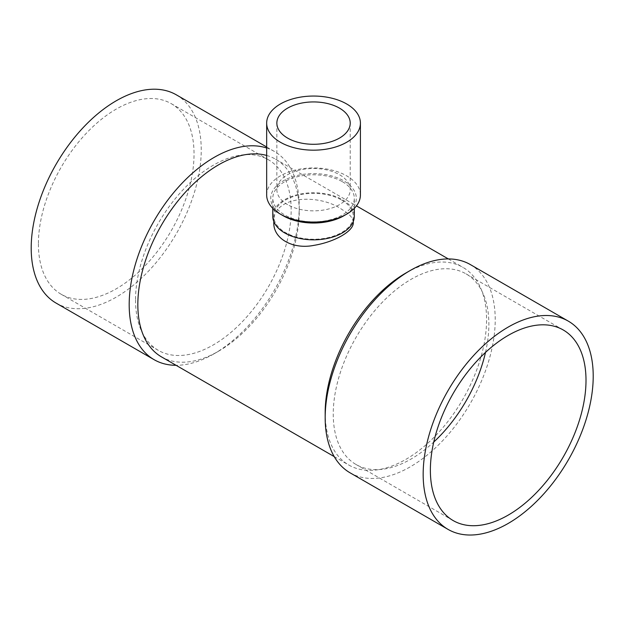 <?xml version="1.0" encoding="UTF-8"?>
<svg xmlns="http://www.w3.org/2000/svg" width="624" height="624" viewBox="0 0 624 624"><rect width="100%" height="100%" fill="white"/><g stroke="black" fill="none" stroke-linecap="round" stroke-linejoin="round"><path stroke-width="0.47" stroke-dasharray="3.12 2.34" d="M266.666 195A46.87 27.058 180 0 1 295.604 169.993A46.87 27.058 180 0 1 346.687 175.859A46.87 27.058 180 0 1 360.415 195M283.28 215.795A42.799 24.71 180 0 1 283.28 180.851A42.799 24.71 180 0 1 343.801 180.851A42.799 24.71 180 0 1 343.801 215.795M266.666 155.454A114.122 65.894 -60 0 1 275.597 159.206A114.122 65.894 -60 0 1 299.231 211.45A114.122 65.894 -60 0 1 218.54 351.218A114.122 65.894 -60 0 1 218.533 351.218A114.122 65.894 -60 0 1 161.476 356.873M325.174 412.784A114.122 65.894 120 0 0 348.808 465.036A114.122 65.894 120 0 0 405.873 459.381A114.122 65.894 120 0 0 486.572 319.605A114.122 65.894 120 0 0 462.938 267.361A114.122 65.894 120 0 0 405.873 273.016M353.278 222.511C353.246 219.125 350.938 215.732 346.375 212.347L341.64 209.266C318.817 193.237 272.041 195.624 273.803 222.472M341.64 200.07A39.741 22.948 180 0 1 353.278 216.294A39.741 22.948 180 0 1 313.544 239.242A39.741 22.948 180 0 1 273.803 216.294A39.741 22.948 180 0 1 298.334 195.101A39.741 22.948 180 0 1 341.64 200.07M342.365 181.685A40.763 23.533 180 0 1 354.299 198.323A40.763 23.533 180 0 1 313.544 221.855A40.763 23.533 180 0 1 272.782 198.323A40.763 23.533 180 0 1 297.944 176.584A40.763 23.533 180 0 1 342.365 181.685M272.782 216.294A40.763 23.533 180 0 1 297.944 194.555A40.763 23.533 180 0 1 342.365 199.657A40.763 23.533 180 0 1 354.299 216.294M470.317 264.56A120.237 69.42 -60 0 1 488.748 360.914A120.237 69.42 -60 0 1 410.194 466.869A120.237 69.42 -60 0 1 350.08 472.82M218.533 351.218L214.211 353.714A120.237 69.42 -60 0 1 176.077 365.305M266.666 147.997A120.237 69.42 -60 0 1 274.334 151.414A120.237 69.42 -60 0 1 299.231 206.458A120.237 69.42 -60 0 1 214.211 353.714L218.54 351.218M176.342 94.84A120.237 69.42 -60 0 1 194.774 191.186A120.237 69.42 -60 0 1 116.22 297.141A120.237 69.42 -60 0 1 56.105 303.1M135.533 299.972A110.05 63.539 120 0 0 158.324 350.353A110.05 63.539 120 0 0 268.375 286.814A110.05 63.539 120 0 0 268.375 159.736A110.05 63.539 120 0 0 183.573 189.22A110.05 63.539 120 0 0 135.533 299.972M38.407 243.898A110.05 63.539 120 0 0 61.199 294.271A110.05 63.539 120 0 0 171.249 230.74A110.05 63.539 120 0 0 171.249 103.662A110.05 63.539 120 0 0 86.44 133.146A110.05 63.539 120 0 0 38.407 243.898M485.495 352.42A110.05 63.539 120 0 0 466.081 273.889A110.05 63.539 120 0 0 381.28 303.365A110.05 63.539 120 0 0 333.247 414.118A110.05 63.539 120 0 0 356.039 464.498A110.05 63.539 120 0 0 433.75 442.042M287.602 204.649A36.683 21.177 180 0 1 276.861 189.673A36.683 21.177 180 0 1 313.544 168.496A36.683 21.177 180 0 1 350.22 189.673A36.683 21.177 180 0 1 327.577 209.235A36.683 21.177 180 0 1 287.602 204.649M334.207 456.604L348.808 465.036M275.597 159.206L356.452 205.881M448.328 258.929L462.938 267.361M353.278 221.528L353.278 216.294M273.803 221.528L273.803 216.294M354.299 208.361L354.299 198.323M272.782 208.361L272.782 198.323M299.231 211.45L299.231 206.458M266.666 146.991L274.334 151.414M61.199 294.271L158.324 350.353M171.249 103.662L268.375 159.736M563.215 329.963L466.081 273.889M453.164 520.572L356.039 464.498M276.861 123.115L276.861 189.673M350.22 123.115L350.22 189.673"/><path stroke-width="0.94" d="M280.394 142.249A46.87 27.058 180 0 1 266.666 123.115A46.87 27.058 180 0 1 313.544 96.049A46.87 27.058 180 0 1 360.415 123.115A46.87 27.058 180 0 1 331.477 148.114A46.87 27.058 180 0 1 280.394 142.249M287.602 138.091A36.683 21.177 180 0 1 276.861 123.115A36.683 21.177 180 0 1 313.544 101.93A36.683 21.177 180 0 1 350.22 123.115A36.683 21.177 180 0 1 327.577 142.678A36.683 21.177 180 0 1 287.602 138.091M360.415 123.115L360.415 195A46.87 27.058 180 0 1 346.687 214.133A46.87 27.058 180 0 1 280.394 214.133L280.394 214.133A46.87 27.058 180 0 1 266.666 195L266.666 123.115M346.687 214.133L343.801 215.795A42.799 24.71 180 0 1 283.28 215.795L280.394 214.133M334.207 456.604L161.476 356.873A114.122 65.894 -60 0 1 157.451 232.409A114.122 65.894 -60 0 1 266.666 155.454M410.194 270.52L405.873 273.016A114.122 65.894 120 0 0 325.174 412.784L325.174 417.776A120.237 69.42 -60 0 1 410.194 270.52A120.237 69.42 -60 0 1 470.317 264.56L568.308 321.134A120.237 69.42 -60 0 1 586.739 417.487A120.237 69.42 -60 0 1 508.186 523.442A120.237 69.42 -60 0 1 448.071 529.402A120.237 69.42 -60 0 1 423.166 474.357A120.237 69.42 -60 0 1 475.652 353.348A120.237 69.42 -60 0 1 568.308 321.134M273.803 221.528L273.803 222.472C273.086 238.555 292.773 249.709 313.973 245.349C334.87 241.956 353.948 230.911 353.278 222.511L353.278 221.528M354.299 208.361L354.299 216.294A40.763 23.533 180 0 1 329.137 238.04A40.763 23.533 180 0 1 284.723 232.939A40.763 23.533 180 0 1 272.782 216.294L272.782 208.361M448.071 529.402L350.08 472.82A120.237 69.42 -60 0 1 325.174 417.776M176.077 365.305A120.237 69.42 -60 0 1 154.097 359.674A120.237 69.42 -60 0 1 150.579 227.167A120.237 69.42 -60 0 1 266.666 147.997M430.373 470.192A110.05 63.539 120 0 0 453.164 520.572A110.05 63.539 120 0 0 563.215 457.033A110.05 63.539 120 0 0 563.215 329.963A110.05 63.539 120 0 0 478.405 359.447A110.05 63.539 120 0 0 430.373 470.192M154.097 359.674L56.105 303.1A120.237 69.42 -60 0 1 31.2 248.056A120.237 69.42 -60 0 1 83.686 127.054A120.237 69.42 -60 0 1 176.342 94.84L266.666 146.991M433.75 442.042A110.05 63.539 120 0 0 485.495 352.42M356.452 205.881L448.328 258.929"/></g></svg>
